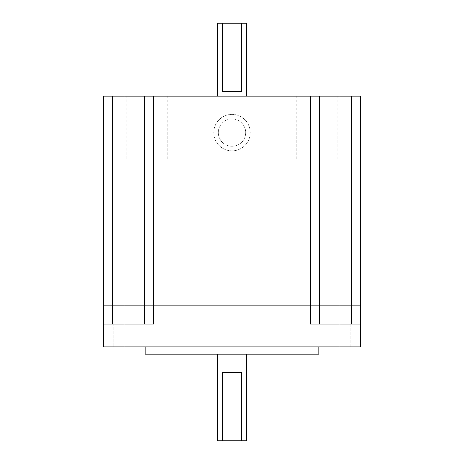 <?xml version="1.0" encoding="UTF-8"?>
<svg xmlns="http://www.w3.org/2000/svg" width="464" height="464" viewBox="0 0 464 464"><rect width="100%" height="100%" fill="white"/><g stroke="black" fill="none" stroke-linecap="round" stroke-linejoin="round"><path stroke-width="0.35" stroke-dasharray="2.32 1.74" d="M337.769 159.97L351.445 159.97L337.769 159.97L337.769 96.141L351.445 96.141L351.445 305.857L360.563 305.857L360.563 159.97L351.445 159.97L351.445 96.141L360.563 96.141L360.563 159.97L144.466 159.97L144.466 305.857L103.437 305.857L103.437 346.886L360.563 346.886L360.563 324.092L310.416 324.092L360.563 324.092L360.563 305.857L144.466 305.857L144.466 324.092L103.437 324.092M167.26 159.97L153.584 159.97L167.26 159.97L167.26 96.141L144.466 96.141L144.466 159.97L112.555 159.97L112.555 305.857L144.466 305.857L144.466 159.97L144.466 305.857L153.584 305.857L153.584 96.141L153.584 159.97L103.437 159.97L103.437 305.857L112.555 305.857L112.555 324.092L123.952 324.092L112.555 324.092M337.769 96.141L319.534 96.141L319.534 305.857L351.445 305.857L351.445 324.092L319.534 324.092L319.534 305.857L153.584 305.857L153.584 324.092L123.952 324.092L144.466 324.092L144.466 305.857L144.466 324.092L153.584 324.092L144.466 324.092M296.74 159.97L310.416 159.97L296.74 159.97L296.74 96.141L310.416 96.141L310.416 159.97L310.416 96.141L319.534 96.141L319.534 305.857L319.534 159.97L310.416 159.97L310.416 324.092L319.534 324.092L319.534 305.857L319.534 324.092M246.477 354.183L217.523 354.183L246.477 354.183M318.849 346.886L145.151 346.886L318.849 346.886M136.033 324.092L136.033 346.886L113.239 346.886L136.033 346.886L113.239 346.886L136.033 346.886L136.033 324.092L113.239 324.092L113.239 346.886L113.239 324.092L136.033 324.092M350.761 324.092L350.761 346.886L327.967 346.886L350.761 346.886L327.967 346.886L350.761 346.886L350.761 324.092L327.967 324.092L327.967 346.886L327.967 324.092L350.761 324.092M145.151 354.183L318.849 354.183M360.563 324.092L351.445 324.092M217.523 440.8L246.477 440.8M222.523 372.418L241.477 372.418M232 146.293A13.676 13.676 0 0 1 218.324 132.617A13.676 13.676 0 0 1 232 118.941A13.676 13.676 0 0 1 245.676 132.617A13.676 13.676 0 0 1 232 146.293A13.676 13.676 0 0 1 218.324 132.617A13.676 13.676 0 0 1 232 118.941A13.676 13.676 0 0 1 245.676 132.617A13.676 13.676 0 0 1 232 146.293M232 114.382A18.235 18.235 0 0 1 250.235 132.617A18.235 18.235 0 0 1 232 150.852A18.235 18.235 0 0 1 213.765 132.617A18.235 18.235 0 0 1 232 114.382A18.235 18.235 0 0 1 250.235 132.617A18.235 18.235 0 0 1 232 150.852A18.235 18.235 0 0 1 213.765 132.617A18.235 18.235 0 0 1 232 114.382M217.523 96.141L246.477 96.141L217.523 96.141M167.26 96.141L296.74 96.141M126.231 159.97L112.555 159.97L112.555 96.141L103.437 96.141L103.437 159.97L126.231 159.97L126.231 96.141L112.555 96.141L126.231 96.141M310.416 159.97L153.584 159.97M144.466 96.141L144.466 159.97L144.466 96.141L112.555 96.141L112.555 159.97M351.445 159.97L319.534 159.97L319.534 96.141M246.477 23.2L217.523 23.2M241.477 91.582L222.523 91.582M123.952 96.141L123.952 346.886M340.048 96.141L340.048 346.886"/><path stroke-width="0.7" d="M112.555 96.141L112.555 159.97L103.437 159.97L360.563 159.97L360.563 96.141L103.437 96.141L103.437 305.857L360.563 305.857L360.563 346.886L103.437 346.886L103.437 305.857L112.555 305.857L112.555 324.092M123.952 96.141L123.952 159.97L112.555 159.97L112.555 305.857L319.534 305.857L319.534 324.092M103.437 324.092L123.952 324.092L123.952 159.97L144.466 159.97L144.466 324.092M144.466 96.141L144.466 159.97L153.584 159.97L153.584 324.092L123.952 324.092L123.952 346.886M153.584 96.141L153.584 159.97L310.416 159.97L310.416 324.092L360.563 324.092M310.416 96.141L310.416 159.97L319.534 159.97L319.534 305.857L360.563 305.857L360.563 159.97L351.445 159.97L351.445 324.092M246.477 354.183L246.477 440.8L241.477 440.8L241.477 372.418L222.523 372.418L222.523 440.8L217.523 440.8L217.523 354.183M318.849 346.886L318.849 354.183L145.151 354.183L145.151 346.886M222.523 440.8L241.477 440.8M217.523 96.141L217.523 23.2L222.523 23.2L222.523 91.582L241.477 91.582L241.477 23.2L246.477 23.2L246.477 96.141M319.534 96.141L319.534 159.97L351.445 159.97L351.445 96.141M241.477 23.2L222.523 23.2M340.048 96.141L340.048 346.886"/></g></svg>
